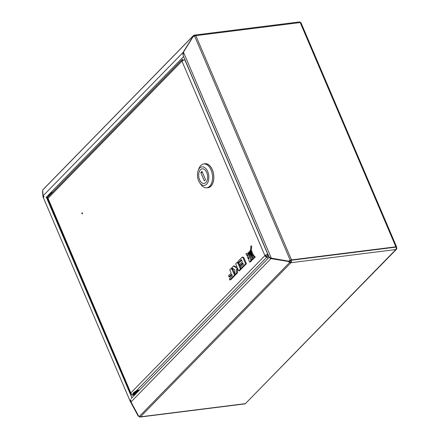 <?xml version="1.0" encoding="UTF-8"?>
<svg xmlns="http://www.w3.org/2000/svg" width="439" height="439" viewBox="0 0 439 439"><rect width="100%" height="100%" fill="white"/><g stroke="black" fill="none" stroke-linecap="round" stroke-linejoin="round"><path stroke-width="0.66" d="M52.845 192.073A2.211 0.763 156.9 0 0 50.595 193.27A2.211 0.763 156.9 0 0 50.49 193.385M131.909 397.8L46.408 197.347L46.007 197.21L48.153 196.875M395.962 247.283A1.054 0.362 156.9 0 0 395.501 247.179L291.15 260.278A1.789 1.07 82.8 0 1 290.947 262.709L290.673 262.072A1.054 0.631 82.8 0 0 290.794 260.64L290.689 260.387M270.962 258.099L269.864 257.819L268.981 256.793L183.299 55.923L182.865 53.849L183.464 52.159L271.324 258.148L288.9 261.205L290.409 260.503A1.054 0.362 156.9 0 1 291.15 260.278L396.088 247.102A1.789 1.07 82.8 0 1 395.879 249.533A1.789 1.295 44.3 0 0 396.499 249.242A1.789 1.295 44.3 0 0 396.642 247.81L396.285 247.854M288.522 261.139L288.374 261.479L289.745 262.379A1.789 1.295 44.3 0 0 290.947 262.709L140.464 416.82A1.789 1.07 82.8 0 1 140.025 417.05A1.789 1.07 82.8 0 1 139.02 416.337M396.499 249.242L245.401 403.65A1.789 1.07 82.8 0 1 244.962 403.88L140.025 417.05M193.868 36.371L194.241 35.987L193.972 35.35A1.789 1.07 82.8 0 1 194.406 35.12A1.789 1.07 82.8 0 1 195.36 35.751M193.714 36.442L193.764 36.327A1.054 0.763 44.3 0 1 193.873 36.163A1.054 0.763 44.3 0 1 194.241 35.987A1.054 0.631 82.8 0 1 194.499 35.855A1.054 0.631 82.8 0 1 194.806 35.938M194.406 35.12L299.343 21.95A1.789 1.07 82.8 0 1 300.276 22.543M290.947 262.709L395.879 249.533L245.401 403.65L140.464 416.82A1.789 1.295 -135.7 0 1 139.262 416.49L138.614 416.068L130.998 401.965L130.602 399.611L130.328 401.57L138.186 416.024A1.789 0.615 156.9 0 0 138.779 416.172M288.922 261.194L289.97 261.88A1.054 0.763 44.3 0 0 290.673 262.072M288.374 261.479L270.956 258.626L271.148 258.203M42.545 191.453L43 196.831L44.169 196.963L43.071 195.832L42.676 190.043A1.789 1.295 -135.7 0 1 42.868 189.758L193.347 35.647A1.789 1.295 44.3 0 0 193.155 35.932L192.809 37.172M138.384 415.634L138.011 415.804M130.767 401.531L130.394 401.707M43.516 196.551L42.989 196.793M193.972 35.35A1.789 1.295 44.3 0 0 193.347 35.647M43.071 195.832L183.036 52.493L192.655 37.068M183.156 55.528L183.211 52.609M269.612 257.122C268.794 257.276 269.244 257.781 270.956 258.626L130.998 401.965M270.314 257.956L270.885 258.105M46.408 197.347L47.878 197.16M266.989 256.694L267.894 255.772M396.28 247.656L396.642 247.81M396.258 247.678L396.412 247.519A1.789 0.615 156.9 0 0 396.636 246.998A1.789 0.615 156.9 0 0 395.857 246.811L291.507 259.91A1.789 0.615 156.9 0 0 290.245 260.294L288.736 260.996M183.464 52.159L193.083 36.733L194.592 36.031A1.789 0.615 -23.1 0 1 195.849 35.647L300.199 22.548A1.789 0.615 -23.1 0 1 300.984 22.735L396.636 246.998M271.483 258.357L288.9 261.205M82.499 213.508A0.527 0.313 82.8 0 1 82.45 213.14M81.928 213.617A0.527 0.313 82.8 0 1 82.433 213.096A0.527 0.313 82.8 0 1 81.928 213.617M183.403 60.28L182.717 59.408A1.789 1.295 44.3 0 0 182.092 59.704A1.789 1.295 44.3 0 0 181.955 61.136A1.789 0.615 -23.1 0 1 183.628 60.203A1.789 0.615 -23.1 0 1 184.995 60.203L185.28 60.571M269.102 257.303L267.285 254.999A1.054 0.362 156.9 0 0 266.478 255.004A1.054 0.362 156.9 0 0 265.496 255.547L264.909 255.624A1.789 1.295 44.3 0 0 266.989 256.991L268.196 258.225M268.24 255.059L267.949 254.691A1.789 0.615 156.9 0 0 266.588 254.691A1.789 0.615 156.9 0 0 264.909 255.624L181.955 61.136L47.846 198.477C47.242 197.819 47.209 197.539 47.747 197.638M183.228 60.346L182.986 60.044A1.054 0.763 44.3 0 0 182.624 60.22A1.054 0.763 44.3 0 0 182.454 60.741M182.717 59.408L182.986 60.044L182.459 60.587M136.117 391.017L266.989 256.991L268.07 258.357M133.001 394.211L132.018 395.215L133.566 395.023M132.018 395.215L130.806 392.965L130.734 393.849L131.173 394.299M265.496 255.547A1.054 0.763 44.3 0 0 266.72 256.354M48.054 198.362L130.806 392.965L264.909 255.624M48.647 196.37A4.741 1.635 -23.1 0 1 49.283 195.157A4.741 1.635 -23.1 0 1 51.171 193.786M139.602 389.925A4.741 1.635 156.9 0 0 134.883 391.698A4.741 1.635 156.9 0 0 132.968 394.123L133.16 394.579A4.741 1.635 -23.1 0 1 139.026 390.518M133.659 394.661L134.378 394.348L133.67 394.677M134.361 393.909L133.994 393.931L134.345 393.882M134.016 393.904L134.46 393.745M134.477 393.41L134.982 393.196L134.477 393.366M134.18 393.728L134.861 393.509L134.164 393.684M134.68 393.465L134.274 393.624L134.652 393.536M133.665 394.42L134.378 394.063L133.648 394.392M133.972 394.831L134.8 394.699L133.955 394.798M134.46 393.805L134.098 393.871M134.021 394.222L134.339 394.085L134.021 394.2M133.769 394.612L134.175 394.573M134.136 394.491L133.785 394.645M205.891 182.481A7.375 4.417 -97.2 0 0 207.213 173.965A7.375 4.417 -97.2 0 0 202.231 168.828A7.375 4.417 -97.2 0 0 200.409 169.8A7.375 4.417 -97.2 0 0 199.087 178.316A7.375 4.417 -97.2 0 0 204.069 183.458A7.375 4.417 -97.2 0 0 205.891 182.481M199.756 182.838L200.892 184.457A12.007 7.194 -97.2 0 0 206.736 187.793L207.993 187.634A12.007 7.194 -97.2 0 0 210.961 186.048A12.007 7.194 -97.2 0 0 213.118 172.176A12.007 7.194 -97.2 0 0 205.002 163.807L203.745 163.966A12.007 7.194 -97.2 0 0 200.777 165.552A12.007 7.194 -97.2 0 0 198.911 168.642L198.208 170.491A9.373 5.614 -97.2 0 0 199.756 182.838A9.373 5.614 -97.2 0 0 206.632 184.204A9.373 5.614 -97.2 0 0 207.652 171.446A9.373 5.614 -97.2 0 0 199.663 168.082A9.373 5.614 -97.2 0 0 198.208 170.491M206.736 187.793A12.007 7.194 -97.2 0 0 209.705 186.202A12.007 7.194 -97.2 0 0 211.861 172.335A12.007 7.194 -97.2 0 0 203.745 163.966M204.053 163.928A12.111 7.254 82.8 0 1 204.986 163.703A12.111 7.254 82.8 0 1 213.173 172.148A12.111 7.254 82.8 0 1 211 186.136A12.111 7.254 82.8 0 1 208.004 187.738A12.111 7.254 82.8 0 1 207.043 187.755M200.431 169.778A7.375 4.417 -97.2 0 0 199.076 178.294A7.375 4.417 -97.2 0 0 204.069 183.458A7.375 4.417 -97.2 0 0 205.864 182.509A7.375 4.417 -97.2 0 0 207.219 173.992A7.375 4.417 -97.2 0 0 202.231 168.828A7.375 4.417 -97.2 0 0 200.431 169.778M205.518 179.727L201.951 171.358L200.782 172.554L204.349 180.923L205.518 179.727M202.374 172.357L200.782 172.554M246.729 255.405A12.841 7.693 -97.2 0 0 249.511 251.536A11.266 6.75 82.8 0 1 246.257 253.572A11.266 6.75 82.8 0 1 245.933 253.599L246.729 255.405L247.569 255.3A12.841 7.693 -97.2 0 0 248.875 254.033M249.511 251.536L249.807 251.498M245.933 253.599L246.581 253.517M238.393 262.698L241.384 259.63L242.279 261.726L239.634 264.437L240.095 265.518L242.74 262.807L243.393 264.338L240.402 267.4L240.912 268.597L245.599 263.806L246.433 263.696L243.98 257.951L242.986 257.062L242.152 257.166L237.894 261.523L238.393 262.698L239.233 262.588L241.609 260.157M245.599 263.806L243.146 258.055L243.98 257.951M243.146 258.055L242.152 257.166M240.095 265.518L240.934 265.408L242.965 263.329M240.912 268.597L241.752 268.492L246.433 263.696M236.555 268.997L237.504 268.026L238.712 270.852L240.429 269.096L237.982 263.345L236.989 262.456L235.694 263.779L237.104 267.077L236.358 267.839L233.521 266.007L231.743 267.828L234.854 269.842L234.98 274.66L236.659 272.937L236.555 268.997L237.729 268.547M238.712 270.852L239.551 270.748L241.269 268.986L241.093 268.575M240.429 269.096L241.269 268.986M240.534 267.269L238.816 263.241L237.823 262.352L236.989 262.456M237.982 263.345L238.816 263.241M236.747 267.444L234.36 265.897L233.521 266.007M234.98 274.66L235.82 274.556L237.499 272.833L237.395 268.893M236.659 272.937L237.499 272.833M228.971 276.905L231.627 274.188L232.319 275.807L229.35 278.847L229.822 279.945L234.497 275.154L232.05 269.42L231.057 268.525L229.773 269.842L231.166 273.107L228.516 275.829L228.971 276.905L229.811 276.8L231.852 274.71M229.822 279.945L230.656 279.841L235.337 275.05L235.161 274.638M234.497 275.154L235.337 275.05M234.969 274.188L232.889 269.316L231.896 268.421L231.057 268.525M232.05 269.42L232.889 269.316M253.369 258.236L254.422 257.183L255.257 257.078A11.266 6.75 82.8 0 1 252.145 252.184L251.311 252.288A12.841 7.693 -97.2 0 0 253.369 258.236L254.208 258.132L255.257 257.078M254.422 257.183A11.266 6.75 82.8 0 1 251.311 252.288M249.621 261.99L250.762 260.848A67.068 40.174 82.8 0 1 250.872 246.032A67.068 40.174 82.8 0 1 248.732 259.97L249.621 261.99L250.46 261.885L251.596 260.744A67.068 40.174 82.8 0 1 251.563 260.107M250.762 260.848L251.596 260.744M250.872 246.032L251.712 245.922A67.068 40.174 82.8 0 0 251.437 251.02M250.021 250.685A16.199 9.707 82.8 0 1 247.267 256.623L248.167 258.681A17.736 10.624 -97.2 0 0 250.021 250.685L250.406 250.636M248.167 258.681L249.006 258.576A17.736 10.624 -97.2 0 0 249.089 258.39M252.672 258.939A16.199 9.707 82.8 0 1 250.965 251.081A17.736 10.624 -97.2 0 0 251.498 260.113L252.672 258.939L253.506 258.834A16.199 9.707 82.8 0 1 253.122 257.786M250.965 251.081L251.799 250.976A16.199 9.707 82.8 0 0 251.904 252.211M251.498 260.113L252.332 260.009L253.506 258.834M46.43 197.095L183.595 56.615M194.241 35.987L194.779 35.921M289.745 262.379L139.262 416.49M130.279 401.433L43.022 196.859M42.676 190.043L193.155 35.932M183.403 56.143L268.937 256.672M300.199 22.548L395.857 246.811M195.849 35.647L291.507 259.91M194.592 36.031L290.245 260.294M267.949 254.691L184.995 60.203M52.197 192.737A4.741 1.635 156.9 0 0 49.091 194.702A4.741 1.635 156.9 0 0 48.499 196.09L49.113 194.45L52.559 192.364M49.223 194.4A4.423 1.526 -23.1 0 1 52.526 192.397M138.472 391.078A4.423 1.526 156.9 0 0 134.12 393.437A4.423 1.526 156.9 0 0 134.449 395.204M135.086 394.551A3.21 1.108 -23.1 0 1 135.08 393.317A3.21 1.108 -23.1 0 1 137.835 391.731M137.808 391.764L135.563 392.932L134.855 393.86A2.897 0.999 156.9 0 0 135.453 394.173M131.206 398.519L269.217 257.177M43 196.831L130.328 401.57M271.22 258.236L270.605 258.028M182.092 59.704L47.412 197.638M130.734 393.849L47.467 198.637M48.625 196.392L48.499 196.09M133.16 394.579L134.394 395.254M135.728 393.893L135.382 393.081"/></g></svg>
